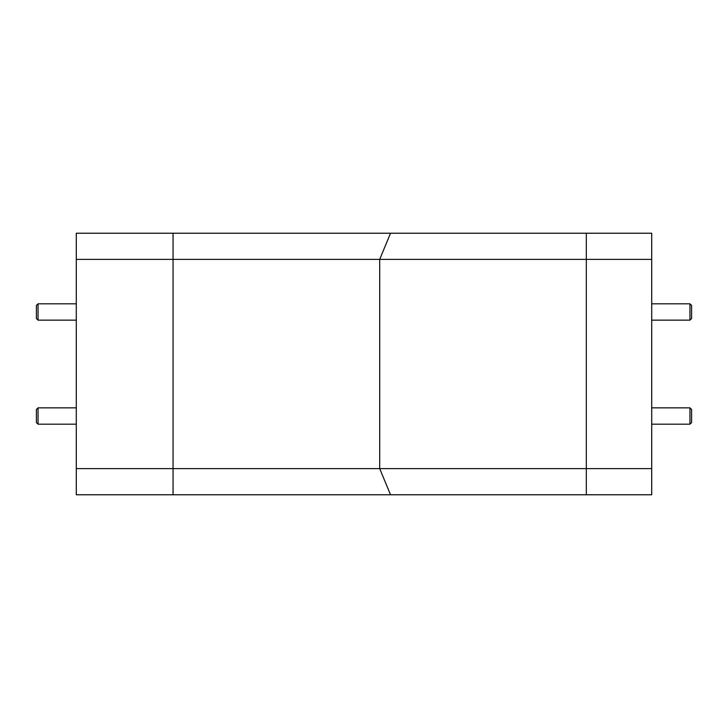 <?xml version="1.0" encoding="UTF-8"?>
<svg xmlns="http://www.w3.org/2000/svg" width="728" height="728" viewBox="0 0 728 728"><rect width="100%" height="100%" fill="white"/><g stroke="black" fill="none" stroke-linecap="round" stroke-linejoin="round"><path stroke-width="1.09" d="M651.715 259.377L586.322 259.377L586.322 233.224L651.715 233.224L651.715 494.776L586.322 494.776L586.322 468.623L651.715 468.623M586.322 259.377L586.322 468.623L586.322 259.377L173.064 259.377L173.064 233.224L586.322 233.224L586.322 259.377M689.962 407.844L691.6 409.482L691.6 422.559L689.962 424.187L689.962 407.844L651.715 407.844M689.962 424.187L651.715 424.187M689.962 303.813L691.6 305.441L691.6 318.518L689.962 320.156L689.962 303.813L651.715 303.813M689.962 320.156L651.715 320.156M36.4 422.559L36.4 409.482L38.038 407.844L38.038 424.187L36.4 422.559M36.4 318.518L36.4 305.441L38.038 303.813L38.038 320.156L36.4 318.518M173.064 494.776L76.285 494.776L76.285 468.623L586.322 468.623L586.322 494.776L173.064 494.776L173.064 259.377L76.285 259.377L76.285 233.224L173.064 233.224M390.526 494.776L379.697 468.623L379.697 259.377L390.526 233.224M76.285 468.623L76.285 259.377M76.285 424.187L38.038 424.187M76.285 407.844L38.038 407.844M76.285 320.156L38.038 320.156M76.285 303.813L38.038 303.813"/></g></svg>

